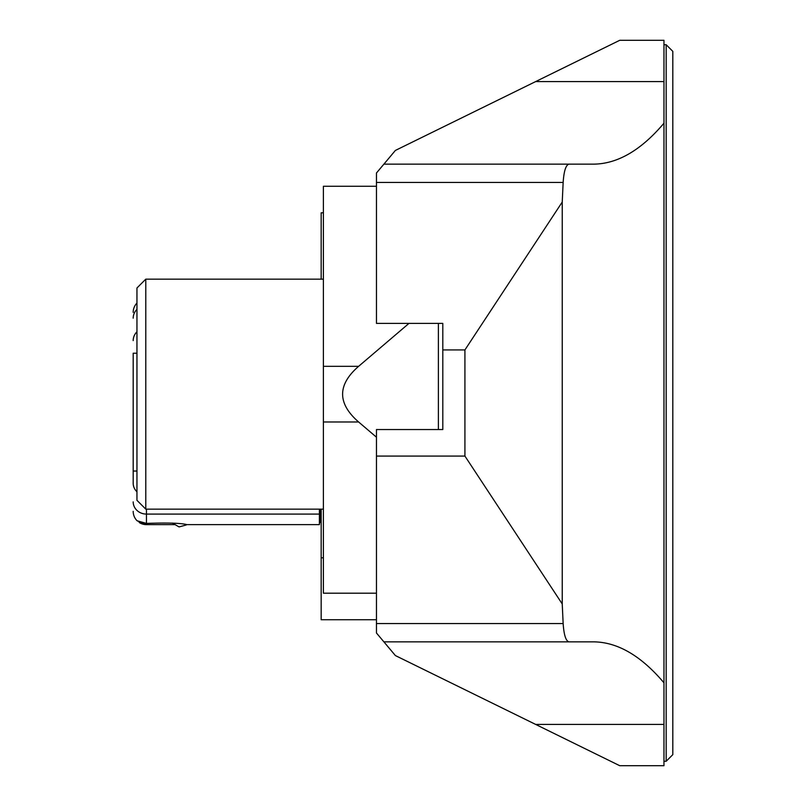 <?xml version="1.0" encoding="UTF-8"?>
<svg xmlns="http://www.w3.org/2000/svg" width="806" height="806" viewBox="0 0 806 806"><rect width="100%" height="100%" fill="white"/><g stroke="black" fill="none" stroke-linecap="round" stroke-linejoin="round"><path stroke-width="1.21" d="M672.808 403L672.808 754.638L666.179 761.277L666.179 44.723L672.808 51.362L672.808 403M535.637 81.587L619.733 40.3L663.963 40.3L663.963 81.587L535.637 81.587L395.393 150.43L383.888 164.152L568.935 164.152C565.842 165.008 563.918 171.104 563.152 182.428L562.235 202.044L464.921 349.925L464.921 456.075L562.235 603.956L563.152 623.572C563.918 634.896 565.842 640.992 568.935 641.848L593.317 641.848C617.416 641.999 640.972 655.641 663.963 682.803L663.963 765.7L619.733 765.7L535.637 724.413L663.963 724.413M663.963 682.803L663.963 81.587M464.921 349.925L442.806 349.925L442.806 429.538L438.383 429.538L438.383 323.387L408.974 323.387L358.599 366.337C337.281 384.875 337.281 403.423 358.599 421.971L376.462 437.205L376.462 429.538L438.383 429.538M376.462 456.075L464.921 456.075M442.806 349.925L442.806 323.387L438.383 323.387M408.974 323.387L376.462 323.387L376.462 172.998L383.888 164.152M568.935 641.848L383.888 641.848L376.462 633.002L376.462 593.196L323.387 593.196L323.387 421.971L358.599 421.971M562.235 202.044L562.235 603.956M663.963 123.197C640.972 150.359 617.416 164.001 593.317 164.152L568.935 164.152M383.888 641.848L395.393 655.57L535.637 724.413M376.462 619.733L321.171 619.733L321.171 509.16M323.387 212.804L321.171 212.804L321.171 279.148M321.171 557.812L323.387 557.812M376.462 186.267L323.387 186.267L323.387 421.971M376.462 437.205L376.462 593.196M145.795 509.16L136.949 500.314L136.949 287.994L145.795 279.148L145.795 509.16L323.387 509.16M323.387 279.148L145.795 279.148M321.171 522.429L320.063 522.429L320.063 509.16M186.529 524.575L185.289 524.394M186.297 524.968L179.043 526.912L172.393 523.074M133.191 312.375L133.191 312.325A13.269 13.269 0 0 1 136.949 303.066A13.269 13.269 0 0 0 133.191 312.325M319.398 509.16L319.398 524.635L187.002 524.635C180.866 523.074 167.346 522.671 146.46 523.406L137.121 520.797A13.269 13.269 0 0 1 133.191 511.367L133.191 511.316M137.121 520.797A13.269 13.269 0 0 1 133.191 511.367A13.269 13.269 0 0 0 137.121 520.797L146.46 524.635A13.269 13.269 0 0 1 139.186 522.469M136.949 491.771A13.269 12.211 180 0 1 133.191 483.247L133.191 353.219L136.949 353.219M146.46 524.635L175.104 524.635L146.46 524.635M187.002 524.635L319.398 524.635M563.152 182.428L376.462 182.428M376.462 623.572L563.152 623.572M323.387 366.337L358.599 366.337M133.191 318.169A13.269 12.624 0 0 1 136.949 309.373M133.191 340.595A13.269 12.624 0 0 1 136.949 331.8M146.46 509.16L146.46 514.087A13.269 12.211 180 0 1 133.191 501.876M319.398 514.087L146.46 514.087L146.46 523.406M133.191 471.036L136.949 471.036M663.963 761.277L666.179 761.277M663.963 44.723L666.179 44.723M320.063 522.429L319.398 523.285"/></g></svg>
